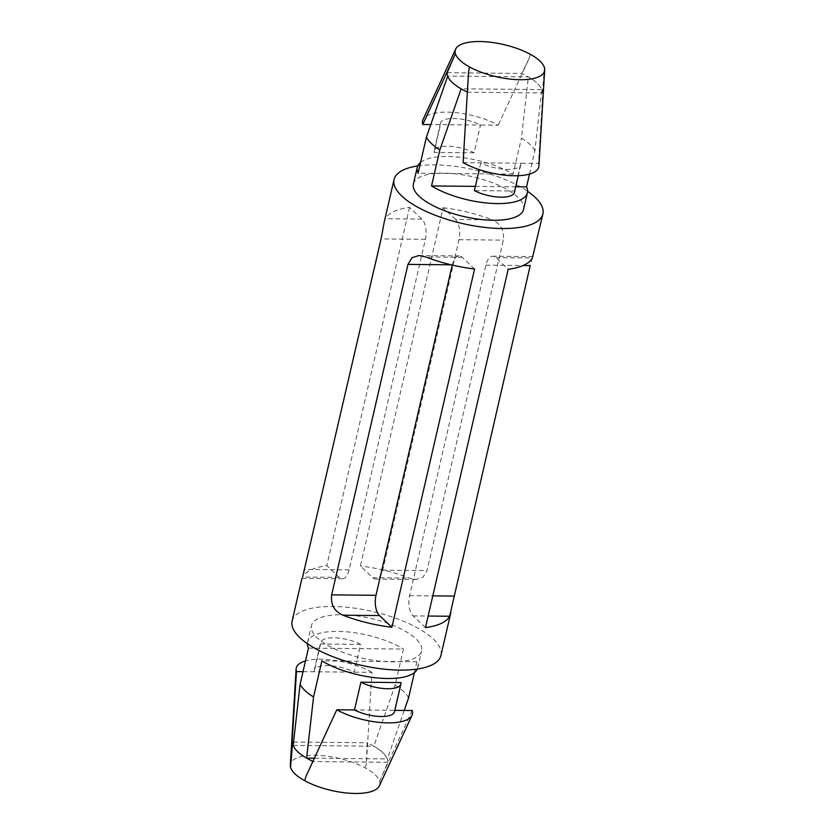 <?xml version="1.0" encoding="UTF-8"?>
<svg xmlns="http://www.w3.org/2000/svg" width="835" height="835" viewBox="0 0 835 835"><rect width="100%" height="100%" fill="white"/><g stroke="black" fill="none" stroke-linecap="round" stroke-linejoin="round"><path stroke-width="0.63" stroke-dasharray="4.17 3.13" d="M360.595 644.39A24.82 8.934 13 0 0 335.576 637.877A24.82 8.934 13 0 0 320.598 642.595A24.82 8.934 13 0 0 320.577 644.004L360.595 644.39L354.186 672.165A24.82 8.934 13 0 0 329.167 665.652A24.82 8.934 13 0 0 314.19 670.359A24.82 8.934 13 0 0 314.169 671.778L371.899 672.342L366.429 762.992L367.181 742.764A48.68 17.525 13 0 1 387.805 762.282L379.643 781.424A45.831 16.502 13 0 0 379.549 781.111C378.119 776.894 373.642 772.657 366.106 768.388A45.831 16.502 13 0 0 365.542 768.064A45.831 16.502 13 0 0 317.624 755.351A45.831 16.502 13 0 0 290.309 765.058M366.429 762.992L365.542 768.064M412.229 710.522L381.386 777.145M379.351 785.871A45.831 16.502 13 0 0 379.643 781.424M394.819 710.355L394.517 710.345A24.82 8.934 -167 0 1 394.496 711.764M371.899 672.342A45.831 16.502 13 0 0 305.495 660.923M305.944 776.414L313.292 761.562A48.68 17.525 13 0 1 312.906 761.374M417.281 669.054A56.519 20.343 -167 0 0 417.75 667.676A56.519 20.343 -167 0 0 416.915 661.79L321.892 660.861M303.011 671.664L314.169 671.778L320.577 644.004M400.925 682.581L394.517 710.345L354.499 709.959M293.565 742.044L367.181 742.764M387.805 762.282L313.292 761.562M293.179 745.404L373.85 746.187C381.209 750.467 385.686 754.704 387.294 758.921L314.367 758.211M308.449 648.127L403.472 649.056L395.132 685.159L373.85 746.187M395.132 685.159C402.052 689.428 406.53 693.676 408.576 697.893M404.203 710.449L387.294 758.921M416.915 661.79L414.421 672.592M474.082 152.815L434.075 152.419A24.82 8.934 -167 0 1 434.096 151.01A24.82 8.934 -167 0 1 449.063 146.302A24.82 8.934 -167 0 1 474.082 152.815L480.501 125.041L440.483 124.655A24.82 8.934 -167 0 1 440.504 123.236A24.82 8.934 -167 0 1 455.482 118.528A24.82 8.934 -167 0 1 480.501 125.041L498.213 125.219A45.831 16.502 -167 0 0 452.935 112.37A45.831 16.502 -167 0 0 422.969 119.718M434.075 152.419L440.483 124.655L430.797 124.551M514.402 192.405A24.82 8.934 13 0 0 514.423 190.996L474.405 190.61M463.101 162.658L480.814 162.835A24.82 8.934 13 0 0 505.833 169.348A24.82 8.934 13 0 0 520.81 164.641A24.82 8.934 13 0 0 520.831 163.222L480.814 162.835L479.248 169.62M514.423 190.996L520.831 163.222L538.544 163.399A45.831 16.502 -167 0 1 538.899 165.988M530.319 54.306L529.056 58.586L498.213 125.219M447.195 72.718L521.708 73.438A48.68 17.525 -167 0 1 542.322 92.956L467.819 92.236A48.68 17.525 -167 0 1 467.36 92.027M529.056 58.586L521.708 73.438M542.322 92.956L544.013 72.749L538.544 163.399M468.571 72.008L467.819 92.236M544.013 72.749L544.43 67.666M447.706 76.079C449.313 80.296 453.791 84.533 461.15 88.813L541.821 89.596C540.214 85.379 535.726 81.141 528.378 76.872L447.706 76.079M529.505 174.077L534.891 150.77L541.821 89.596M534.891 150.77C532.845 146.542 528.367 142.305 521.447 138.036L528.378 76.872M420.579 162.407A56.519 20.343 -167 0 1 447.445 156.5A56.519 20.343 -167 0 1 513.107 174.139L521.447 138.036M513.107 174.139L418.084 173.21M475.386 186.372L515.696 186.769M425.474 627.596L413.116 615.896A15.28 7.442 90.6 0 1 409.599 595.637L485.897 265.144A15.28 7.442 90.6 0 1 492.775 256.23A15.28 7.442 90.6 0 1 495.833 257.618L508.191 269.319M495.833 257.618L532.375 257.984L530.215 265.582M455.492 219.438L443.135 207.738L360.417 566.005L372.786 577.705A15.28 7.442 -89.4 0 0 375.833 579.093A15.28 7.442 -89.4 0 0 382.712 570.18L459.01 239.687A15.28 7.442 -89.4 0 0 455.492 219.438L492.034 219.793C500.687 223.644 504.444 230.418 503.328 240.125L427.029 570.618L423.032 577.256L416.091 579.49L409.327 578.06A76.382 27.492 13 0 0 360.417 566.005M443.135 207.738A76.382 27.492 -167 0 1 492.034 219.793M474.583 268.995L462.214 257.295A15.28 7.442 -89.4 0 0 459.166 255.907A15.28 7.442 -89.4 0 0 452.288 264.82L452.236 265.06M384.183 222.267L385.342 218.749A76.382 27.492 -167 0 1 409.526 207.404L421.884 219.104A15.28 7.442 90.6 0 1 425.401 239.363L349.103 569.856A15.28 7.442 90.6 0 1 342.225 578.77A15.28 7.442 90.6 0 1 339.167 577.382L326.809 565.681A76.382 27.492 13 0 0 302.625 577.016L301.967 578.363M409.526 207.404L326.809 565.681M307.416 643.691A56.519 20.343 -167 0 1 307.604 642.24A56.519 20.343 -167 0 1 337.81 631.406A56.519 20.343 -167 0 1 403.472 649.056M341.651 614.748A56.519 20.343 -167 0 1 397.429 627.21A56.519 20.343 -167 0 1 421.602 651.008A56.519 20.343 -167 0 1 361.952 658.116A56.519 20.343 -167 0 1 311.455 625.582A56.519 20.343 -167 0 1 341.651 614.748M292.104 621.115A76.382 27.492 -167 0 1 332.914 606.471A76.382 27.492 -167 0 1 408.284 623.317A76.382 27.492 -167 0 1 440.943 655.475M417.719 165.946A76.382 27.492 -167 0 1 434.868 164.881A76.382 27.492 -167 0 1 527.584 191.309M413.398 183.992A56.519 20.343 -167 0 1 443.604 173.158A56.519 20.343 -167 0 1 499.382 185.62A56.519 20.343 -167 0 1 523.545 209.418M485.897 265.144L523.138 265.509M409.599 595.637L432.801 595.866M413.116 615.896L428.146 616.042M459.01 239.687L503.328 240.125M382.712 570.18L427.029 570.618M372.786 577.705L409.327 578.06M452.288 264.82L451.171 264.81M462.214 257.295L425.673 256.94M425.401 239.363L381.084 238.925M349.103 569.856L304.785 569.418M421.884 219.104L385.342 218.749M339.167 577.382L302.625 577.016M440.504 123.236L434.096 151.01M520.81 164.641L518.253 175.694M533.022 256.627L492.775 256.23M416.091 579.49L375.833 579.093M418.909 255.51L459.166 255.907M301.978 578.373L342.225 578.77M417.75 667.676L421.602 651.008M307.604 642.24L311.455 625.582M314.19 670.359L320.598 642.595"/><path stroke-width="1.25" d="M400.904 683.99A24.82 8.934 -167 0 1 385.937 688.698A24.82 8.934 -167 0 1 360.918 682.185L400.925 682.581A24.82 8.934 -167 0 1 400.904 683.99L394.496 711.764A24.82 8.934 -167 0 1 379.518 716.472A24.82 8.934 -167 0 1 354.499 709.959L336.787 709.781A45.831 16.502 13 0 0 382.065 722.63A45.831 16.502 13 0 0 412.031 715.282A45.831 16.502 13 0 0 412.229 710.522L394.819 710.355M336.787 709.781L305.944 776.414L304.681 780.694A45.831 16.502 13 0 0 349.75 793.25A45.831 16.502 13 0 0 379.351 785.871L412.031 715.282M305.495 660.923A45.831 16.502 13 0 0 296.101 669.012A45.831 16.502 13 0 0 296.456 671.601L290.57 767.334A45.831 16.502 13 0 0 290.663 767.647C292.093 771.864 296.571 776.101 304.107 780.381A45.831 16.502 13 0 0 304.681 780.694M296.101 669.012L290.309 765.058A45.831 16.502 13 0 0 290.57 767.334M312.906 761.374A48.68 17.525 13 0 1 292.678 742.044L290.987 762.251M417.281 669.054A56.519 20.343 -167 0 1 378.652 678.072A56.519 20.343 -167 0 1 321.892 660.861L313.553 696.964L306.622 758.128C299.274 753.859 294.786 749.621 293.179 745.404L300.109 684.23C302.155 688.457 306.633 692.695 313.553 696.964M296.456 671.601L303.011 671.664M360.918 682.185L354.499 709.959M292.678 742.044L293.565 742.044M314.367 758.211L306.622 758.128M414.421 672.592L408.576 697.893L404.203 710.449M307.416 643.691A56.519 20.343 -167 0 0 308.449 648.127L300.109 684.23M479.248 169.62L474.405 190.61A24.82 8.934 13 0 0 499.424 197.123A24.82 8.934 13 0 0 514.402 192.405L518.253 175.694M430.797 124.551L422.771 124.478A45.831 16.502 -167 0 1 422.969 119.718L455.649 49.129A45.831 16.502 -167 0 1 485.25 41.75A45.831 16.502 -167 0 1 530.319 54.306A45.831 16.502 -167 0 1 530.893 54.619C538.429 58.899 542.907 63.136 544.337 67.353A45.831 16.502 -167 0 1 544.43 67.666A45.831 16.502 -167 0 1 544.691 69.942A45.831 16.502 -167 0 1 517.376 79.649A45.831 16.502 -167 0 1 469.458 66.936A45.831 16.502 -167 0 1 468.894 66.612C461.358 62.343 456.87 58.095 455.451 53.889A45.831 16.502 -167 0 1 455.357 53.576A45.831 16.502 -167 0 1 455.649 49.129M467.36 92.027A48.68 17.525 -167 0 1 447.195 72.718L455.357 53.576M453.614 57.855L422.771 124.478M544.691 69.942L538.899 165.988A45.831 16.502 -167 0 1 511.229 175.674A45.831 16.502 -167 0 1 463.101 162.658L468.571 72.008L469.458 66.936M515.696 186.769L526.551 186.873A56.519 20.343 -167 0 1 527.396 192.76L523.545 209.418A56.519 20.343 -167 0 1 463.895 216.536A56.519 20.343 -167 0 1 413.398 183.992L417.249 167.324A56.519 20.343 -167 0 0 418.084 173.21L426.424 137.107L447.706 76.079M426.424 137.107C428.47 141.324 432.947 145.572 439.868 149.841L461.15 88.813M527.396 192.76A56.519 20.343 -167 0 1 490.166 203.302A56.519 20.343 -167 0 1 431.528 185.944L439.868 149.841M431.528 185.944L475.386 186.372M526.551 186.873L529.505 174.077M527.584 191.309A76.382 27.492 -167 0 1 542.896 213.885L532.375 257.984A76.382 27.492 13 0 1 508.191 269.319L425.474 627.596A76.382 27.492 -167 0 0 449.658 616.251L530.215 265.582L523.138 265.509M474.583 268.995L391.865 627.262A76.382 27.492 -167 0 1 342.966 615.207C334.313 611.356 330.556 604.582 331.672 594.875L407.971 264.382L411.968 257.744L418.909 255.51L425.673 256.94A76.382 27.492 13 0 0 474.583 268.995M452.236 265.06L375.99 595.313A15.28 7.442 -89.4 0 0 379.507 615.562L391.865 627.262M542.896 213.885A76.382 27.492 -167 0 1 462.287 223.498A76.382 27.492 -167 0 1 394.057 179.525L384.183 222.267L381.084 238.925L302.625 577.016M450.817 612.733L440.943 655.475A76.382 27.492 -167 0 1 360.344 665.088A76.382 27.492 -167 0 1 292.104 621.115L301.967 578.363M394.057 179.525A76.382 27.492 -167 0 1 417.719 165.946M417.249 167.324A56.519 20.343 -167 0 1 420.579 162.407M432.801 595.866L453.916 596.075M428.146 616.042L449.658 616.251M375.99 595.313L331.672 594.875M451.171 264.81L407.971 264.382M379.507 615.562L342.966 615.207"/></g></svg>
